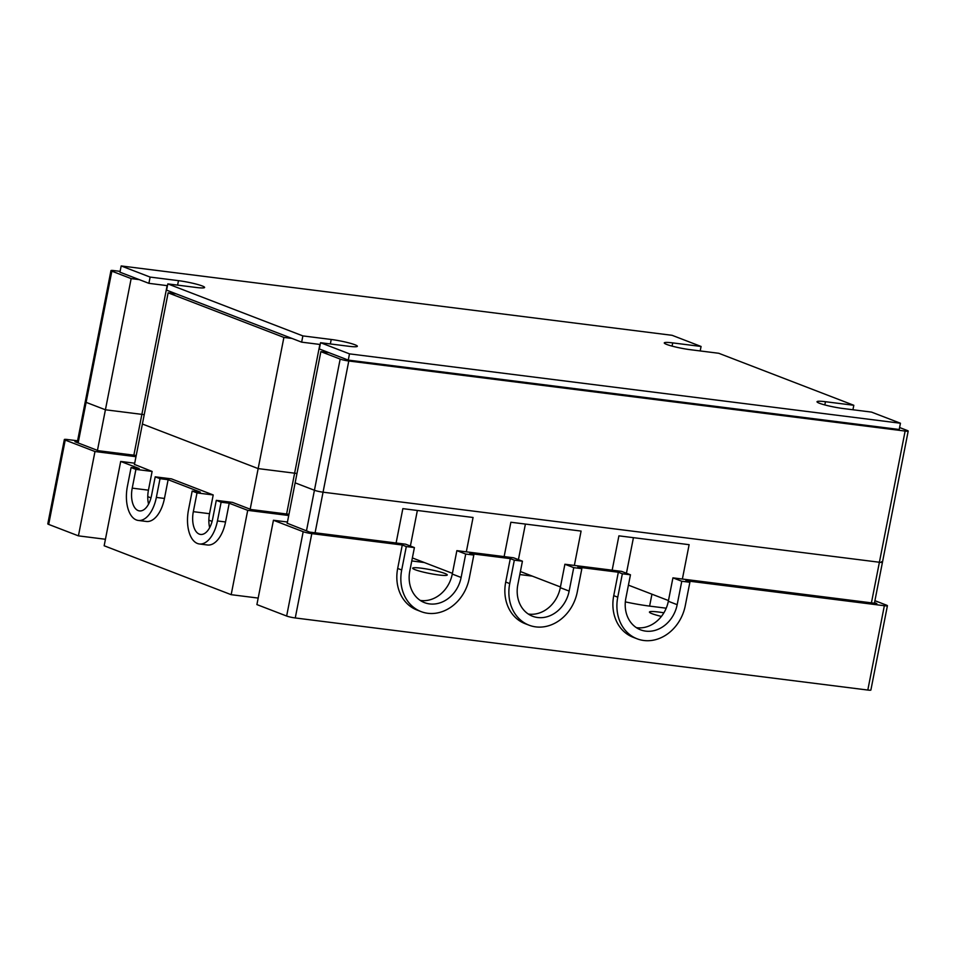 <?xml version="1.0" encoding="UTF-8"?>
<svg xmlns="http://www.w3.org/2000/svg" width="956" height="956" viewBox="0 0 956 956"><rect width="100%" height="100%" fill="white"/><g stroke="black" fill="none" stroke-linecap="round" stroke-linejoin="round"><path stroke-width="1.43" d="M701.071 346.466L672.128 335.317L121.185 265.947L150.128 277.085L178.485 280.658A17.614 1.936 -168.9 0 1 196.028 284.051A17.614 1.936 -168.9 0 1 204.608 287.457A17.614 1.936 -168.9 0 1 196.171 287.469L167.814 283.896L302.873 335.903L331.23 339.476A17.614 1.936 -168.9 0 1 348.773 342.869A17.614 1.936 -168.9 0 1 357.353 346.275A17.614 1.936 -168.9 0 1 348.916 346.287L320.559 342.714L349.49 353.863L900.444 423.233L871.502 412.096L843.144 408.523A17.614 1.936 -168.9 0 1 819.447 403.253A17.614 1.936 -168.9 0 1 817.022 401.723A17.614 1.936 -168.9 0 1 825.458 401.711L853.816 405.284L718.757 353.278L690.399 349.705A17.614 1.936 -168.9 0 1 666.702 344.435A17.614 1.936 -168.9 0 1 664.277 342.905A17.614 1.936 -168.9 0 1 672.713 342.893L701.071 346.466L700.198 350.936M133.864 455.175L141.87 414.366A36.83 4.039 -168.9 0 1 144.225 414.677A36.83 4.039 11.1 0 0 141.87 414.366L105.411 409.777L141.87 414.366L167.133 285.629M134.426 464.628L142.396 424.022L258.156 468.595L294.615 473.184A36.83 4.039 -168.9 0 1 296.969 473.495A36.83 4.039 11.1 0 0 294.615 473.184L258.156 468.595L142.396 424.022L168.136 292.835L176.239 293.862L291.998 338.436L283.896 337.42L168.136 292.835M121.185 265.947L119.954 272.185L148.897 283.334L167.467 285.677M77.233 442.604L85.239 401.795A6.405 0.705 11.1 0 0 86.124 402.356L105.411 409.777L86.124 402.356A6.405 0.705 -168.9 0 1 85.239 401.795L110.968 270.62A6.405 0.705 11.1 0 1 114.039 270.608L120.121 271.373M110.968 270.62A6.405 0.705 11.1 0 0 111.852 271.169L78.153 442.951M97.452 450.384L131.151 278.602L111.852 271.169M131.151 278.602L139.253 279.618M306.47 530.867L314.428 490.261L295.141 482.84L314.428 490.261A6.405 0.705 11.1 0 0 323.044 492.185L879.389 562.248A6.405 0.705 11.1 0 0 882.46 562.236A6.405 0.705 -168.9 0 1 879.389 562.248L323.044 492.185A6.405 0.705 -168.9 0 1 314.428 490.261L340.169 359.086L320.869 351.653L328.972 352.68L348.271 360.101L899.214 429.483L900.444 423.233M340.169 359.086A6.405 0.705 11.1 0 0 348.785 360.998L315.086 532.791M871.43 602.854L905.129 431.06L348.785 360.998M905.129 431.06A6.405 0.705 11.1 0 0 908.2 431.06A6.405 0.705 11.1 0 0 907.316 430.511L899.596 427.535M250.185 509.201L283.896 337.42M287.17 523.446L320.869 351.653M167.814 283.896L166.583 290.146L176.239 293.862M150.128 277.085L148.897 283.334M291.998 338.436L301.642 342.152L320.2 344.483M302.873 335.903L301.642 342.152M320.559 342.714L319.328 348.964L328.972 352.68M349.49 353.863L348.271 360.101M853.816 405.284L852.931 409.754M908.2 431.06L882.46 562.236A6.405 0.705 11.1 0 0 881.575 561.686M628.427 585.144L668.471 600.559M520.399 571.533L560.443 586.96M412.371 557.934L452.415 573.349M147.762 496.63L150.988 497.873M208.862 520.16L212.089 521.402M466.325 551.839L473.065 517.483L402.846 508.64L396.107 542.996M574.353 565.438L581.093 531.082L510.874 522.239L504.135 556.595M682.381 579.037L689.121 544.681L618.902 535.838L612.163 570.194M633.434 537.666L626.443 573.253M525.406 524.067L518.415 559.642M417.366 510.468L410.387 546.043M415.119 569.704A17.614 1.936 11.1 0 0 434.383 574.329A17.614 1.936 11.1 0 0 447.265 574.962A17.614 1.936 11.1 0 0 444.827 573.445A17.614 1.936 11.1 0 0 425.575 568.82A17.614 1.936 11.1 0 0 412.693 568.187A17.614 1.936 11.1 0 0 415.119 569.704M663.894 612.808A19.216 2.103 11.1 0 0 649.435 612.055A19.216 2.103 11.1 0 0 652.088 613.704A19.216 2.103 11.1 0 0 661.421 616.417M134.473 464.425L152.112 471.439L135.907 469.396L131.091 467.532L127.411 486.281A28.823 15.177 -82.8 0 0 136.361 519.956A28.823 15.177 -82.8 0 0 138.273 520.446A28.823 15.177 -82.8 0 0 156.354 497.419L160.022 478.681L155.207 476.829L171.411 478.86L213.212 494.957L197.008 492.926L192.18 491.061L188.511 509.799A28.823 15.177 -82.8 0 0 197.462 543.486A28.823 15.177 -82.8 0 0 199.374 543.964A28.823 15.177 -82.8 0 0 217.442 520.948L221.123 502.211L216.295 500.346L232.499 502.39L250.998 509.512L287.457 514.101A35.229 3.86 11.1 0 1 288.963 514.292M199.374 543.964L207.476 544.992A28.823 15.177 -82.8 0 0 225.544 521.964L229.225 503.226L247.712 510.349L231.173 594.68L104.156 545.768L120.695 461.437L139.194 468.56L131.091 467.532M138.273 520.446L146.376 521.462A28.823 15.177 -82.8 0 0 164.456 498.446L168.125 479.697L200.282 492.089L192.18 491.061M636.349 627.65A30.425 25.645 111.1 0 0 636.851 627.722A30.425 25.645 111.1 0 0 668.328 601.276L672.928 577.854L681.771 581.26L677.171 604.682A30.425 25.645 -68.9 0 1 645.694 631.127A30.425 25.645 -68.9 0 1 640.58 629.837A30.425 25.645 -68.9 0 1 625.857 598.217L630.458 574.795L622.356 573.779L618.329 572.226L577.818 567.123L581.846 568.677L577.245 592.099A40.032 33.735 -68.9 0 1 529.098 625.2A40.032 33.735 -68.9 0 1 509.727 583.59L514.328 560.168L522.43 561.196L513.587 557.79L456.872 550.644L465.715 554.05L473.818 555.066L469.79 553.524L510.301 558.627L514.328 560.168M528.321 614.051A30.425 25.645 111.1 0 0 528.823 614.111A30.425 25.645 111.1 0 0 560.3 587.677L564.9 564.243L573.743 567.649L569.143 591.083A30.425 25.645 -68.9 0 1 537.666 617.516A30.425 25.645 -68.9 0 1 532.552 616.238A30.425 25.645 -68.9 0 1 517.829 584.618L522.43 561.196M465.715 554.05L461.115 577.472A30.425 25.645 -68.9 0 1 429.638 603.917A30.425 25.645 -68.9 0 1 424.524 602.639A30.425 25.645 -68.9 0 1 409.801 571.007L414.402 547.585L406.3 546.569L402.273 545.016L311.799 533.627L295.261 617.958L867.809 690.053L884.348 605.722A6.405 0.705 11.1 0 0 887.419 605.722A6.405 0.705 11.1 0 0 886.535 605.172L874.919 600.691M420.293 600.44A30.425 25.645 111.1 0 0 420.795 600.511A30.425 25.645 111.1 0 0 452.272 574.066L456.872 550.644M625.343 601.886A35.229 3.86 11.1 0 0 649.602 606.104L666.224 608.195M672.928 577.854L876.831 603.535L874.537 602.65M681.771 581.26L689.874 582.276L685.846 580.734L884.348 605.722M77.34 442.019L74.938 441.72L98.253 450.694L134.712 455.283A35.229 3.86 -168.9 0 1 136.218 455.486M77.579 440.8L67.41 439.521A6.405 0.705 11.1 0 0 64.351 439.521A6.405 0.705 11.1 0 0 65.223 440.083L94.979 451.531L135.979 456.693M134.712 463.206L120.695 461.437M160.022 478.681L168.125 479.697M564.9 564.243L621.615 571.389L630.458 574.795M573.743 567.649L581.846 568.677M287.206 523.243L309.684 532.11L405.559 544.179L414.402 547.585M689.874 582.276L685.273 605.698A40.032 33.735 -68.9 0 1 637.126 638.811A40.032 33.735 -68.9 0 1 617.755 597.201L622.356 573.779M221.123 502.211L229.225 503.226M288.724 515.511L247.712 510.349M295.261 617.958A6.405 0.705 -168.9 0 1 286.645 616.034L303.183 531.703L273.44 520.255L287.445 522.012M303.183 531.703A6.405 0.705 11.1 0 0 311.799 533.627M473.818 555.066L469.217 578.5A40.032 33.735 -68.9 0 1 421.07 611.601A40.032 33.735 -68.9 0 1 401.699 569.991L406.3 546.569M258.168 598.074L231.173 594.68M65.223 440.083L48.684 524.414L78.428 535.862L105.435 539.268M48.684 524.414A6.405 0.705 -168.9 0 1 47.8 523.852L64.351 439.521M887.419 605.722L870.88 690.053A6.405 0.705 -168.9 0 1 867.809 690.053M273.44 520.255L256.901 604.586L286.645 616.034M94.979 451.531L78.428 535.862M421.07 611.601L417.055 610.048A40.032 33.735 -68.9 0 1 397.684 568.45L402.273 545.016M637.126 638.811L633.111 637.258A40.032 33.735 -68.9 0 1 613.74 595.648L618.329 572.226M529.098 625.2L525.083 623.659A40.032 33.735 -68.9 0 1 505.712 582.049L510.301 558.627M532.313 576.121L519.801 574.556M424.285 562.522L411.773 560.945M152.112 471.439L148.443 490.177A19.216 10.122 -82.8 0 0 148.562 504.135M213.212 494.957L209.531 513.707A19.216 10.122 -82.8 0 0 209.663 527.652M135.907 469.396L132.227 488.134A19.216 10.122 -82.8 0 0 139.48 510.91A19.216 10.122 -82.8 0 0 151.526 495.567L155.207 476.829M197.008 492.926L193.327 511.663A19.216 10.122 -82.8 0 0 200.581 534.44A19.216 10.122 -82.8 0 0 212.626 519.096L216.295 500.346M672.713 342.893L672.08 346.108M825.458 401.711L824.825 404.926M286.609 513.993L319.878 344.447M178.485 280.658L177.601 285.127M331.23 339.476L330.346 343.945M217.442 520.948L225.544 521.964M156.354 497.419L164.456 498.446M668.328 601.276L677.171 604.682M560.3 587.677L569.143 591.083M452.272 574.066L461.115 577.472M651.944 594.202L649.602 606.104M617.755 597.201L613.74 595.648M509.727 583.59L505.712 582.049M401.699 569.991L397.684 568.45M209.531 513.707L193.327 511.663M148.443 490.177L132.227 488.134M882.46 562.236L874.417 603.224"/></g></svg>

